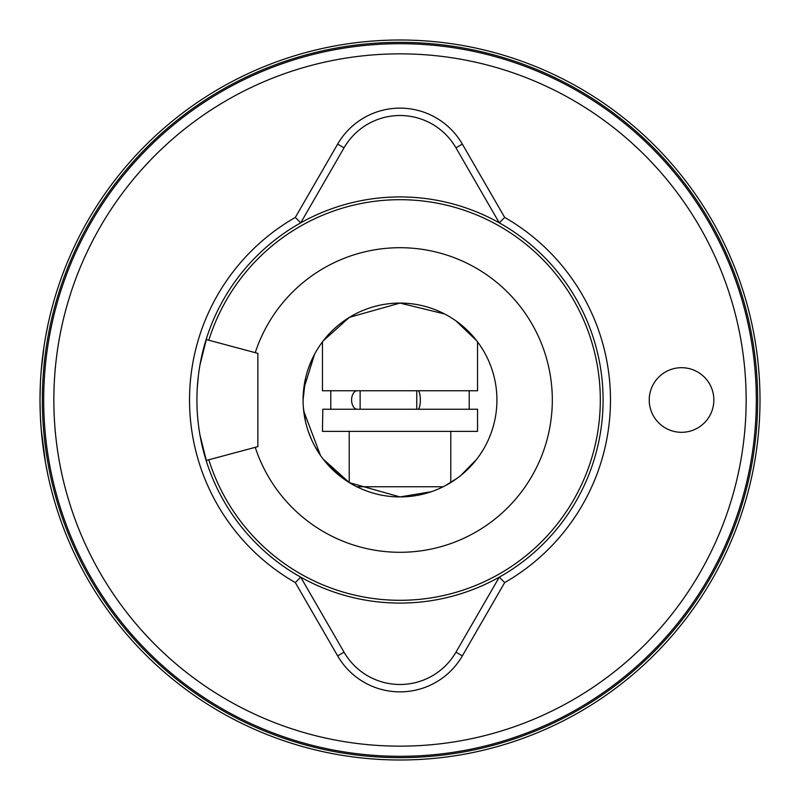 <?xml version="1.0" encoding="UTF-8"?>
<svg xmlns="http://www.w3.org/2000/svg" width="800" height="800" viewBox="0 0 800 800"><rect width="100%" height="100%" fill="white"/><g stroke="black" fill="none" stroke-linecap="round" stroke-linejoin="round"><path stroke-width="1.2" d="M42.34 400A357.66 357.66 0 0 1 400 42.34A357.66 357.66 0 0 1 757.66 400A357.66 357.66 0 0 1 400 757.66A357.66 357.66 0 0 1 42.34 400M40.31 385.15L40 400A360 360 0 0 1 400 40A360 360 0 0 1 760 400A360 360 0 0 1 400 760A360 360 0 0 1 40 400L40.3 414.79M756.31 400A356.31 356.31 0 0 0 400 43.69A356.31 356.31 0 0 0 43.69 400A356.31 356.31 0 0 0 400 756.31A356.31 356.31 0 0 0 756.31 400M303.71 411.02L320.46 455.38L314.65 445.94M311.36 439.19L308.15 430.96M305.49 421.51L303.37 407.57M255.24 447.34A152.31 152.31 0 0 0 552.31 400A152.31 152.31 0 0 0 255.24 352.66M303.08 400A96.92 96.92 0 0 0 400 496.92A96.92 96.92 0 0 0 496.92 400A96.92 96.92 0 0 0 400 303.08A96.92 96.92 0 0 0 303.08 400L305.51 378.42M649.23 400A32.31 32.31 0 0 0 681.54 432.31A32.31 32.31 0 0 0 713.85 400A32.31 32.31 0 0 0 681.54 367.69A32.31 32.31 0 0 0 649.23 400M199.95 365.08L206.87 337.23L206.14 339.51L257.85 353.36L257.85 446.64L206.14 460.49L206.87 462.77L199.95 434.92M41.17 429.04L45.54 462.92L48.05 475.69M44.01 453.59L42.47 442.1M41.17 429L40.31 414.84M504.67 582.59L499.28 577.16A203.08 203.08 0 0 1 300.72 577.16L344.04 652.18A64.62 64.62 0 0 0 455.96 652.18L499.28 577.16A203.08 203.08 0 0 0 499.28 222.84L504.67 217.41A210.46 210.46 0 0 1 504.67 582.59L462.35 655.88A72 72 0 0 1 337.65 655.88L295.33 582.59A210.46 210.46 0 0 1 295.33 217.41L337.65 144.12A72 72 0 0 1 462.35 144.12L504.67 217.41M295.33 217.41L300.72 222.84A203.08 203.08 0 0 1 499.28 222.84L455.96 147.82A64.62 64.62 0 0 0 344.04 147.82L300.72 222.84A203.08 203.08 0 0 0 300.72 577.16L295.33 582.59M476.79 340.86L455.94 320.85M444.68 313.99L400 303.08L349.36 317.36L323.19 340.88M344.02 479.12L323.2 459.13L349.44 482.69L400 496.92L431.34 491.72M444.71 485.99L457.38 478.11M460.87 475.43L476.81 459.12M475.14 461.22L472.17 464.69M472.03 464.85L465.17 471.74M321.54 456.9L322.62 458.36M746.15 400A346.15 346.15 0 0 0 400 53.85A346.15 346.15 0 0 0 53.85 400A346.15 346.15 0 0 0 400 746.15A346.15 346.15 0 0 0 746.15 400M48.05 324.31L45.55 337.04M44.01 346.44L41.18 370.91M303.71 388.98L314.6 354.17M311.37 360.76L308.17 368.98M321.54 343.1L322.46 341.85L322.46 390.77L477.54 390.77L477.54 341.85M197.3 387.7L198.36 375.87M322.8 409.23L322.46 431.38L477.54 431.38L477.54 409.23L322.8 409.23M443.19 486.77L356.81 486.77M357.28 409.23A9.23 5.7 -90 0 1 351.59 400A9.23 5.7 -90 0 1 357.28 390.77M417.95 390.77A9.23 2.39 90 0 1 420.35 400A9.23 2.39 90 0 1 417.95 409.23M416.76 390.77L416.76 409.23M360.13 409.23L360.13 390.77M208.82 459.78A200.31 200.31 0 0 0 600.31 400A200.31 200.31 0 0 0 208.82 340.22M455.96 147.82L462.35 144.12M462.35 655.88L455.96 652.18M344.04 147.82L337.65 144.12M337.65 655.88L344.04 652.18M349.23 431.38L349.23 482.56M450.77 431.38L450.77 482.56M469.23 409.23L469.23 390.77M330.77 390.77L330.77 409.23"/></g></svg>
